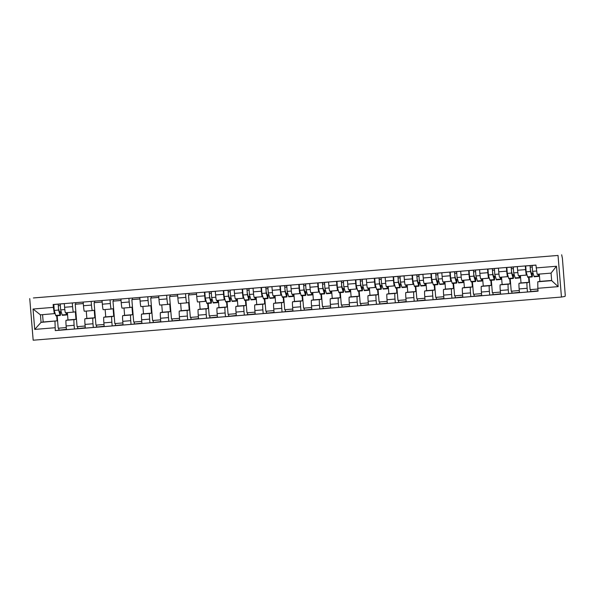<?xml version="1.0" encoding="UTF-8"?>
<svg xmlns="http://www.w3.org/2000/svg" width="595" height="595" viewBox="0 0 595 595"><rect width="100%" height="100%" fill="white"/><g stroke="black" fill="none" stroke-linecap="round" stroke-linejoin="round"><path stroke-width="0.89" d="M561.665 254.786L562.401 258.342L565.25 295.127L565.086 296.392L561.449 297.046L558.028 255.441L33.38 297.954L558.028 255.441M29.75 298.608L33.171 340.214L561.449 297.046M67.384 312.628L67.986 319.954L66.067 320.303A5.6 0.402 85.3 0 0 66.134 325.956L66.439 329.652L74.42 329.005L74.122 325.301A5.6 0.402 -94.7 0 1 74.055 319.649L75.974 319.307L75.357 311.78L73.438 312.13A5.6 0.402 -94.7 0 1 72.583 306.626L72.278 302.952M72.583 306.626L64.595 307.273A5.6 0.402 85.3 0 0 65.45 312.784L73.43 312.13L65.45 312.784M64.595 307.273L64.297 303.599M85.286 327.778L74.42 329.005M77.789 328.395L77.64 326.633M83.293 303.517L75.23 304.231L77.075 326.677L85.137 326.015M75.796 304.134L75.669 302.669M86.26 311.081L86.863 318.414L84.944 318.764A5.6 0.402 85.3 0 0 85.011 324.416L85.316 328.113L93.296 327.458L92.991 323.762A5.6 0.402 -94.7 0 1 92.932 318.109L94.85 317.76L94.233 310.24L92.314 310.59A5.6 0.402 -94.7 0 1 92.307 310.59A5.6 0.402 -94.7 0 1 91.459 305.079L91.154 301.405M83.174 302.059L83.471 305.733A5.6 0.402 85.3 0 0 84.326 311.245A5.6 0.402 85.3 0 0 84.326 311.237L92.307 310.59L84.326 311.245M104.162 326.238L93.296 327.458M96.665 326.848L96.516 325.086M102.169 301.977L94.107 302.691L95.951 325.13L104.013 324.476M94.665 302.587L94.546 301.13M105.137 309.541L105.739 316.875L103.82 317.217A5.6 0.402 85.3 0 0 103.887 322.869L104.192 326.573L112.172 325.919L111.867 322.215A5.6 0.402 -94.7 0 1 111.808 316.57L113.727 316.22L113.11 308.701L111.191 309.043A5.6 0.402 -94.7 0 1 111.183 309.043A5.6 0.402 -94.7 0 1 110.335 303.539L110.03 299.865M102.05 300.52L102.347 304.194A5.6 0.402 85.3 0 0 103.203 309.697L111.183 309.043L103.203 309.697M123.039 324.699L112.172 325.919M115.542 325.309L115.393 323.546M121.045 300.438L112.983 301.152L114.828 323.591L122.89 322.929M113.541 301.048L113.422 299.59M124.013 308.002L124.615 315.328L122.696 315.677A5.6 0.402 85.3 0 0 122.763 321.33L123.061 325.026L131.049 324.372L130.744 320.675A5.6 0.402 -94.7 0 1 130.684 315.023L132.603 314.673L131.986 307.154L130.067 307.503A5.6 0.402 -94.7 0 1 130.06 307.503A5.6 0.402 -94.7 0 1 129.212 301.992L128.907 298.318M120.919 298.973L121.224 302.647A5.6 0.402 85.3 0 0 122.079 308.158L130.06 307.503L122.079 308.158M141.915 323.152L131.049 324.372M134.418 323.769L134.269 321.999M139.922 298.891L131.859 299.605L133.704 322.051L141.766 321.389M132.417 299.508L132.298 298.043M142.889 306.455L143.492 313.788L141.573 314.138A5.6 0.402 85.3 0 0 141.64 319.783L141.937 323.487L149.925 322.832L149.62 319.136A5.6 0.402 -94.7 0 1 149.561 313.483L151.48 313.134L150.862 305.614L148.943 305.964A5.6 0.402 -94.7 0 1 148.936 305.964A5.6 0.402 -94.7 0 1 148.088 300.453L147.783 296.779M139.795 297.433L140.1 301.107A5.6 0.402 85.3 0 0 140.956 306.611L148.936 305.964L140.956 306.611M160.791 321.612L149.925 322.832M153.287 322.222L153.146 320.46M158.791 297.351L150.736 298.065L152.58 320.504L160.643 319.85M151.294 297.961L151.175 296.503M161.766 304.915L162.368 312.241L160.449 312.591A5.6 0.402 85.3 0 0 160.509 318.243L160.814 321.94L168.802 321.293L168.497 317.589A5.6 0.402 -94.7 0 1 168.437 311.936L170.356 311.594L169.739 304.075L167.82 304.417A5.6 0.402 -94.7 0 1 167.812 304.417A5.6 0.402 -94.7 0 1 166.964 298.913L166.66 295.239M158.672 295.886L158.977 299.56A5.6 0.402 85.3 0 0 159.824 305.071A5.6 0.402 85.3 0 0 159.832 305.071L167.812 304.417L159.824 305.071M179.668 320.065L168.802 321.293M172.163 320.683L172.022 318.92M177.667 295.812L169.612 296.526L171.457 318.965L179.519 318.303M170.17 296.422L170.051 294.956M180.642 303.368L181.244 310.702L179.326 311.051A5.6 0.402 85.3 0 0 179.385 316.704L179.69 320.4L187.678 319.746L187.373 316.049A5.6 0.402 -94.7 0 1 187.313 310.397L189.232 310.047L188.608 302.528L186.689 302.877A5.6 0.402 -94.7 0 1 185.841 297.366L185.536 293.692M177.548 294.346L177.853 298.021A5.6 0.402 85.3 0 0 178.701 303.532A5.6 0.402 85.3 0 0 178.708 303.532L186.689 302.877L178.701 303.532M198.544 318.526L187.678 319.746M191.04 319.136L190.898 317.373M196.543 294.265L188.489 294.979L190.333 317.418L198.395 316.763M189.046 294.882L188.927 293.417M199.518 301.829L200.121 309.162L198.202 309.504A5.6 0.402 85.3 0 0 198.261 315.157L198.566 318.861L206.554 318.206L206.249 314.51A5.6 0.402 -94.7 0 1 206.19 308.857L208.109 308.507L207.685 303.435M196.424 292.807L196.729 296.481A5.6 0.402 85.3 0 0 197.577 301.985A5.6 0.402 85.3 0 0 197.585 301.985L205.565 301.338A5.6 0.402 -94.7 0 1 205.565 301.338A5.6 0.402 -94.7 0 1 204.717 295.827L204.412 292.152M217.413 316.986L206.554 318.206M209.916 317.596L209.775 315.833M208.183 303.391L209.209 315.878L217.272 315.216M206.167 301.226L197.577 301.985M218.395 300.289L218.997 307.615L217.078 307.965A5.6 0.402 85.3 0 0 217.138 313.617L217.443 317.313L225.431 316.666L225.126 312.963A5.6 0.402 -94.7 0 1 225.059 307.31L226.978 306.968L226.561 301.888M215.301 291.26L215.606 294.934A5.6 0.402 85.3 0 0 216.454 300.445A5.6 0.402 85.3 0 0 216.461 300.445L224.441 299.791A5.6 0.402 -94.7 0 1 223.586 294.287L223.289 290.613M236.289 315.439L225.431 316.666M228.792 316.057L228.651 314.286M227.059 301.851L228.086 314.339L236.148 313.677M225.044 299.687L216.454 300.445M237.271 298.742L237.874 306.075L235.955 306.425A5.6 0.402 85.3 0 0 236.014 312.078L236.319 315.774L244.307 315.119L244.002 311.423A5.6 0.402 -94.7 0 1 243.935 305.771L245.854 305.421L245.438 300.349M234.177 289.72L234.482 293.395A5.6 0.402 85.3 0 0 235.33 298.906A5.6 0.402 85.3 0 0 235.337 298.898L243.318 298.251A5.6 0.402 -94.7 0 1 242.463 292.74L242.165 289.066M255.166 313.9L244.307 315.119M247.669 314.51L247.527 312.747M245.936 300.311L246.962 312.791L255.024 312.137M243.92 298.14L235.33 298.906M256.147 297.203L256.75 304.536L254.831 304.878A5.6 0.402 85.3 0 0 254.891 310.531L255.196 314.234L263.183 313.58L262.878 309.876A5.6 0.402 -94.7 0 1 262.812 304.231L264.73 303.881L264.314 298.809M253.054 288.181L253.358 291.847A5.6 0.402 85.3 0 0 254.206 297.359L262.187 296.704M274.042 312.36L263.183 313.58M266.545 312.97L266.404 311.207M264.812 298.764L265.839 311.252L273.901 310.59M262.797 296.6L262.194 296.704A5.6 0.402 -94.7 0 1 261.339 291.2L261.041 287.526M275.016 295.656L275.619 302.989L273.707 303.338A5.6 0.402 85.3 0 0 273.767 308.991L274.072 312.687L282.06 312.033L281.755 308.336A5.6 0.402 -94.7 0 1 281.688 302.684L283.607 302.334L283.19 297.262M271.93 286.634L272.235 290.308A5.6 0.402 85.3 0 0 273.083 295.819L281.071 295.165A5.6 0.402 -94.7 0 1 280.215 289.653L279.918 285.979M292.918 310.813L282.06 312.033M285.421 311.43L285.273 309.66M283.689 297.225L284.715 309.712L292.777 309.05M281.673 295.053L273.083 295.819M293.893 294.116L294.495 301.449L292.576 301.799A5.6 0.402 85.3 0 0 292.643 307.444L292.948 311.148L300.936 310.493L300.631 306.797A5.6 0.402 -94.7 0 1 300.564 301.144L302.483 300.795L302.067 295.722M290.806 285.094L291.104 288.768A5.6 0.402 85.3 0 0 291.959 294.272L299.947 293.625A5.6 0.402 -94.7 0 1 299.092 288.114L298.794 284.44M311.795 309.274L300.936 310.493M304.298 309.883L304.149 308.121M302.565 295.678L303.591 308.165L311.654 307.511M300.542 293.514L291.959 294.272M312.769 292.576L313.372 299.902L311.453 300.252A5.6 0.402 85.3 0 0 311.52 305.904L311.825 309.601L319.805 308.954L319.508 305.25A5.6 0.402 -94.7 0 1 319.441 299.597L321.36 299.255L320.943 294.175M309.683 283.547L309.98 287.221A5.6 0.402 85.3 0 0 310.835 292.733L318.823 292.078A5.6 0.402 -94.7 0 1 317.968 286.574L317.663 282.9M330.671 307.727L319.805 308.954M323.174 308.344L323.026 306.581M321.434 294.138L322.46 306.626L330.53 305.964M319.418 291.974L310.835 292.733M331.646 291.029L332.248 298.363L330.329 298.712A5.6 0.402 85.3 0 0 330.396 304.365L330.701 308.061L338.681 307.407L338.384 303.71A5.6 0.402 -94.7 0 1 338.317 298.058L340.236 297.708L339.819 292.636M328.559 282.008L328.857 285.682A5.6 0.402 85.3 0 0 329.712 291.193L337.7 290.538A5.6 0.402 -94.7 0 1 336.844 285.027L336.539 281.353M349.548 306.187L338.681 307.407M342.051 306.797L341.902 305.034M340.31 292.599L341.337 305.079L349.399 304.424M338.295 290.427L329.712 291.193M350.522 289.49L351.124 296.823L349.205 297.165A5.6 0.402 85.3 0 0 349.272 302.818L349.577 306.522L357.558 305.867L357.253 302.171A5.6 0.402 -94.7 0 1 357.193 296.518L359.112 296.169L358.696 291.096M347.435 280.468L347.733 284.142A5.6 0.402 85.3 0 0 348.588 289.646L356.569 288.999A5.6 0.402 -94.7 0 1 355.721 283.488L355.416 279.814M368.424 304.647L357.558 305.867M360.927 305.257L360.778 303.495M359.187 291.052L360.213 303.539L368.275 302.877M357.171 288.887L356.576 288.992A5.6 0.402 -94.7 0 1 356.569 288.999L348.588 289.646M369.398 287.95L370.001 295.276L368.082 295.626A5.6 0.402 85.3 0 0 368.149 301.278L368.454 304.975L376.434 304.328L376.129 300.624A5.6 0.402 -94.7 0 1 376.07 294.971L377.989 294.629L377.572 289.549M366.312 278.921L366.609 282.595A5.6 0.402 85.3 0 0 367.465 288.106L375.445 287.452A5.6 0.402 -94.7 0 1 375.445 287.452A5.6 0.402 -94.7 0 1 374.597 281.941L374.292 278.274M387.3 303.1L376.434 304.328M379.803 303.718L379.655 301.948M378.063 289.512L379.089 302L387.152 301.338M376.047 287.348L367.465 288.106M388.275 286.403L388.877 293.737L386.958 294.086A5.6 0.402 85.3 0 0 387.025 299.739L387.323 303.435L395.311 302.781L395.006 299.084A5.6 0.402 -94.7 0 1 394.946 293.432L396.865 293.082L396.448 288.01M385.181 277.382L385.486 281.056A5.6 0.402 85.3 0 0 386.341 286.567A5.6 0.402 85.3 0 0 386.341 286.559L394.321 285.912A5.6 0.402 -94.7 0 1 394.321 285.912A5.6 0.402 -94.7 0 1 393.474 280.401L393.169 276.727M406.177 301.561L395.311 302.781M398.68 302.171L398.531 300.408M396.939 287.965L397.966 300.453L406.028 299.798M394.924 285.801L386.341 286.567M407.151 284.864L407.754 292.197L405.835 292.539A5.6 0.402 85.3 0 0 405.902 298.192L406.199 301.896L414.187 301.241L413.882 297.537A5.6 0.402 -94.7 0 1 413.822 291.892L415.741 291.543L415.325 286.47M404.057 275.842L404.362 279.509A5.6 0.402 85.3 0 0 405.217 285.02L413.198 284.365A5.6 0.402 -94.7 0 1 413.198 284.365A5.6 0.402 -94.7 0 1 412.35 278.862L412.045 275.188M425.053 300.021L414.187 301.241M417.549 300.631L417.407 298.868M415.816 286.426L416.842 298.913L424.904 298.251M413.8 284.261L405.217 285.02M426.027 283.317L426.63 290.65L424.711 291A5.6 0.402 85.3 0 0 424.771 296.652L425.075 300.349L433.063 299.694L432.758 295.998A5.6 0.402 -94.7 0 1 432.699 290.345L434.618 289.996L434.201 284.923M422.933 274.295L423.238 277.969A5.6 0.402 85.3 0 0 424.086 283.48A5.6 0.402 85.3 0 0 424.094 283.48L432.074 282.826A5.6 0.402 -94.7 0 1 432.074 282.826A5.6 0.402 -94.7 0 1 431.226 277.315L430.921 273.641M443.93 298.474L433.063 299.694M436.425 299.092L436.284 297.322M434.692 284.886L435.719 297.374L443.781 296.712M432.677 282.714L424.086 283.48M444.904 281.777L445.506 289.111L443.587 289.46A5.6 0.402 85.3 0 0 443.647 295.105L443.952 298.809L451.94 298.154L451.635 294.458A5.6 0.402 -94.7 0 1 451.575 288.806L453.494 288.456L453.078 283.384M441.81 272.755L442.115 276.43A5.6 0.402 85.3 0 0 442.963 281.933A5.6 0.402 85.3 0 0 442.97 281.933L450.951 281.286A5.6 0.402 -94.7 0 1 450.103 275.775L449.798 272.101M462.806 296.935L451.94 298.154M455.301 297.545L455.16 295.782M453.569 283.339L454.595 295.827L462.657 295.172M451.553 281.175L442.963 281.933M463.78 280.238L464.383 287.563L462.464 287.913A5.6 0.402 85.3 0 0 462.523 293.566L462.828 297.262L470.816 296.615L470.511 292.911A5.6 0.402 -94.7 0 1 470.452 287.259L472.37 286.916L471.947 281.837M460.686 271.208L460.991 274.883A5.6 0.402 85.3 0 0 461.839 280.394A5.6 0.402 85.3 0 0 461.846 280.394L469.827 279.739A5.6 0.402 -94.7 0 1 468.979 274.236L468.674 270.561M481.675 295.388L470.816 296.615M474.178 296.005L474.037 294.242M472.445 281.799L473.471 294.287L481.534 293.625M470.429 279.635L461.839 280.394M482.657 278.691L483.259 286.024L481.34 286.374A5.6 0.402 85.3 0 0 481.4 292.026L481.705 295.722L489.692 295.068L489.387 291.372A5.6 0.402 -94.7 0 1 489.321 285.719L491.239 285.369L490.823 280.297M479.563 269.669L479.868 273.343A5.6 0.402 85.3 0 0 480.715 278.854A5.6 0.402 85.3 0 0 480.723 278.854L488.703 278.2A5.6 0.402 -94.7 0 1 487.848 272.688L487.55 269.014M500.551 293.848L489.692 295.068M493.054 294.458L492.913 292.695M491.321 280.26L492.348 292.74L500.41 292.086M489.306 278.088L480.715 278.854M501.533 277.151L502.135 284.484L500.216 284.827A5.6 0.402 85.3 0 0 500.276 290.479L500.581 294.183L508.569 293.528L508.264 289.832A5.6 0.402 -94.7 0 1 508.197 284.179L510.116 283.83L509.699 278.757M498.439 268.129L498.744 271.803A5.6 0.402 85.3 0 0 499.592 277.307A5.6 0.402 85.3 0 0 499.599 277.307L507.58 276.66A5.6 0.402 -94.7 0 1 506.724 271.149L506.427 267.475M519.428 292.309L508.569 293.528M511.931 292.918L511.789 291.156M510.198 278.713L511.224 291.2L519.286 290.538M508.182 276.549L507.58 276.653A5.6 0.402 -94.7 0 1 507.58 276.66L499.592 277.307M520.409 275.611L521.012 282.937L519.093 283.287A5.6 0.402 85.3 0 0 519.152 288.939L519.457 292.636L527.445 291.989L527.14 288.285A5.6 0.402 -94.7 0 1 527.073 282.632L528.992 282.29L528.576 277.211M517.315 266.582L517.62 270.256A5.6 0.402 85.3 0 0 518.468 275.768L526.456 275.113A5.6 0.402 -94.7 0 1 525.601 269.602L525.303 265.935M538.036 290.784L527.445 291.989M530.807 291.379L530.666 289.609M529.074 277.173L530.1 289.661L537.895 289.021M527.058 275.009L518.468 275.768M521.012 282.937L528.992 282.29M502.135 284.484L510.116 283.83M483.259 286.024L491.239 285.369M464.383 287.563L472.37 286.916M445.506 289.111L453.494 288.456M426.63 290.65L434.618 289.996M407.754 292.197L415.741 291.543M388.877 293.737L396.865 293.082M370.001 295.276L377.989 294.629M351.124 296.823L359.112 296.169M332.248 298.363L340.236 297.708M313.372 299.902L321.36 299.255M294.495 301.449L302.483 300.795M275.619 302.989L283.607 302.334M256.75 304.536L264.73 303.881M237.874 306.075L245.854 305.421M218.997 307.615L226.978 306.968M200.121 309.162L208.109 308.507M181.244 310.702L189.232 310.047M162.368 312.241L170.356 311.594M143.492 313.788L151.48 313.134M124.615 315.328L132.603 314.673M105.739 316.875L113.727 316.22M86.863 318.414L94.85 317.76M67.986 319.954L75.974 319.307M42.58 314.673L43.182 321.984L41.055 322.371L57.098 320.846L56.681 315.774M43.182 321.984L57.098 320.846M55.157 313.565L40.438 314.844L41.055 322.371L34.718 329.407L33.045 309.028L53.372 307.362L54.353 313.714M539.286 274.087L539.881 281.398L537.761 281.785L551.677 280.647L551.059 273.127L537.144 274.258L535.924 265.065L53.133 304.514L53.372 307.362M536.154 267.914L556.481 266.255L558.162 286.634L537.835 288.292L537.761 281.785M54.971 321.233L55.283 330.589L538.066 291.141L537.835 288.292M55.045 327.741L34.718 329.407M539.881 281.398L551.654 280.438M66.409 329.325L55.283 330.589M58.912 329.935L58.764 328.172M57.172 315.729L58.198 328.217L66.268 327.562M75.23 304.231L83.293 303.576M94.107 302.691L102.169 302.037M112.983 301.152L121.045 300.49M131.859 299.605L139.922 298.95M150.736 298.065L158.798 297.403M169.612 296.526L177.674 295.864M188.489 294.979L196.551 294.324M33.045 309.028L40.438 314.844M551.677 280.647L558.162 286.634M551.059 273.127L556.481 266.255M66.29 312.717L66.395 313.074A5.719 0.409 85.3 0 0 66.551 313.379A5.719 0.409 85.3 0 0 66.692 312.68M66.878 312.665A7.304 0.521 -94.7 0 1 66.685 314.956L62.326 315.313A7.304 0.521 -94.7 0 1 62.125 314.926L60.653 309.898L60.236 303.993L64.297 303.658M66.685 314.956A7.304 0.521 -94.7 0 1 66.476 314.569L65.948 312.739M59.441 311.758L60.281 311.683A5.719 0.409 -94.7 0 1 60.14 313.9A5.719 0.409 -94.7 0 1 59.983 313.595L58.511 308.574L58.31 305.741L60.177 305.585M60.281 311.683L60.452 312.65A7.304 0.521 -94.7 0 1 60.274 315.476A7.304 0.521 -94.7 0 1 60.065 315.09L58.593 310.062L58.184 304.164L60.236 303.993M60.274 315.476L55.915 315.833A7.304 0.521 -94.7 0 1 55.714 315.447L54.242 310.419L53.825 304.521L54.435 304.409M58.31 305.741L58.184 304.164L53.825 304.521M217.294 300.378L217.398 300.735A5.719 0.409 85.3 0 0 217.562 301.04A5.719 0.409 85.3 0 0 217.696 300.341M217.882 300.326A7.304 0.521 -94.7 0 1 217.688 302.617L213.337 302.974A7.304 0.521 -94.7 0 1 213.129 302.587L211.656 297.56L211.247 291.654L215.308 291.319M217.688 302.617A7.304 0.521 -94.7 0 1 217.487 302.23L216.952 300.401M210.451 299.419L211.292 299.345A5.719 0.409 -94.7 0 1 211.151 301.561A5.719 0.409 -94.7 0 1 210.987 301.256L209.514 296.236L209.321 293.402L211.188 293.246M211.292 299.345L211.456 300.311A7.304 0.521 -94.7 0 1 211.277 303.138A7.304 0.521 -94.7 0 1 211.076 302.751L209.604 297.723L209.187 291.825L211.247 291.654M211.277 303.138L206.919 303.495A7.304 0.521 -94.7 0 1 206.718 303.108L205.245 298.08L204.836 292.182L205.446 292.071M209.321 293.402L209.187 291.825L204.836 292.182M236.17 298.831L236.275 299.196A5.719 0.409 85.3 0 0 236.438 299.493A5.719 0.409 85.3 0 0 236.572 298.802M236.758 298.787A7.304 0.521 -94.7 0 1 236.565 301.07L232.206 301.427A7.304 0.521 -94.7 0 1 232.005 301.04L230.533 296.012L230.124 290.115L234.185 289.78M236.565 301.07A7.304 0.521 -94.7 0 1 236.364 300.683L235.828 298.861M229.328 297.872L230.168 297.805A5.719 0.409 -94.7 0 1 230.027 300.021A5.719 0.409 -94.7 0 1 229.863 299.716L228.391 294.689L228.197 291.855L230.064 291.706M230.168 297.805L230.332 298.772A7.304 0.521 -94.7 0 1 230.153 301.598A7.304 0.521 -94.7 0 1 229.953 301.211L228.48 296.184L228.064 290.278L230.124 290.115M230.153 301.598L225.795 301.955A7.304 0.521 -94.7 0 1 225.594 301.568L224.122 296.541L223.705 290.635L224.315 290.524M228.197 291.855L228.064 290.278L223.705 290.635M255.047 297.292L255.151 297.649A5.719 0.409 85.3 0 0 255.314 297.954A5.719 0.409 85.3 0 0 255.448 297.255M255.634 297.24A7.304 0.521 -94.7 0 1 255.441 299.53L251.083 299.887A7.304 0.521 -94.7 0 1 250.882 299.501L249.409 294.473L249 288.568L253.061 288.24M255.441 299.53A7.304 0.521 -94.7 0 1 255.24 299.144L254.705 297.322M248.204 296.332L249.045 296.265A5.719 0.409 -94.7 0 1 248.896 298.474A5.719 0.409 -94.7 0 1 248.74 298.177L247.267 293.149L247.074 290.315L248.941 290.159M249.045 296.265L249.208 297.225A7.304 0.521 -94.7 0 1 249.03 300.058A7.304 0.521 -94.7 0 1 248.829 299.664L247.356 294.644L246.94 288.739L249 288.568M249.03 300.058L244.671 300.408A7.304 0.521 -94.7 0 1 244.471 300.021L242.998 295.001L242.582 289.096L243.191 288.984M247.074 290.315L246.94 288.739L242.582 289.096M273.923 295.752L274.027 296.109A5.719 0.409 85.3 0 0 274.191 296.414A5.719 0.409 85.3 0 0 274.325 295.715M274.511 295.7A7.304 0.521 -94.7 0 1 274.317 297.991L269.959 298.348A7.304 0.521 -94.7 0 1 269.758 297.954L268.286 292.933L267.876 287.028L271.937 286.693M274.317 297.991A7.304 0.521 -94.7 0 1 274.117 297.604L273.581 295.774M267.073 294.793L267.921 294.718A5.719 0.409 -94.7 0 1 267.772 296.935A5.719 0.409 -94.7 0 1 267.616 296.63L266.144 291.609L265.943 288.776L267.817 288.62M267.921 294.718L268.085 295.685A7.304 0.521 -94.7 0 1 267.906 298.512A7.304 0.521 -94.7 0 1 267.698 298.125L266.225 293.097L265.816 287.199L267.876 287.028M267.906 298.512L263.548 298.868A7.304 0.521 -94.7 0 1 263.347 298.482L261.874 293.454L261.458 287.549L262.068 287.445M265.943 288.776L265.816 287.199L261.458 287.549M292.8 294.205L292.904 294.562A5.719 0.409 85.3 0 0 293.067 294.867A5.719 0.409 85.3 0 0 293.201 294.175M293.387 294.161A7.304 0.521 -94.7 0 1 293.194 296.444L288.835 296.801A7.304 0.521 -94.7 0 1 288.635 296.414L287.162 291.386L286.745 285.488L290.806 285.154M293.194 296.444A7.304 0.521 -94.7 0 1 292.993 296.057L292.457 294.235M285.95 293.246L286.79 293.179A5.719 0.409 -94.7 0 1 286.649 295.395A5.719 0.409 -94.7 0 1 286.493 295.09L285.02 290.062L284.819 287.229L286.686 287.08M286.79 293.179L286.961 294.146A7.304 0.521 -94.7 0 1 286.783 296.972A7.304 0.521 -94.7 0 1 286.574 296.585L285.102 291.557L284.693 285.652L286.745 285.488M286.783 296.972L282.424 297.329A7.304 0.521 -94.7 0 1 282.223 296.942L280.751 291.914L280.334 286.009L280.944 285.897M284.819 287.229L284.693 285.652L280.334 286.009M311.676 292.666L311.78 293.023A5.719 0.409 85.3 0 0 311.944 293.328A5.719 0.409 85.3 0 0 312.078 292.628M312.263 292.614A7.304 0.521 -94.7 0 1 312.07 294.904L307.712 295.261A7.304 0.521 -94.7 0 1 307.511 294.875L306.038 289.847L305.622 283.941L309.683 283.614M312.07 294.904A7.304 0.521 -94.7 0 1 311.869 294.518L311.334 292.695M304.826 291.706L305.666 291.639A5.719 0.409 -94.7 0 1 305.525 293.848A5.719 0.409 -94.7 0 1 305.369 293.551L303.896 288.523L303.695 285.689L305.562 285.533M305.666 291.639L305.837 292.599A7.304 0.521 -94.7 0 1 305.659 295.425A7.304 0.521 -94.7 0 1 305.451 295.038L303.978 290.018L303.569 284.113L305.622 283.941M305.659 295.425L301.301 295.782A7.304 0.521 -94.7 0 1 301.1 295.395L299.627 290.367L299.211 284.47L299.821 284.358M303.695 285.689L303.569 284.113L299.211 284.47M330.552 291.119L330.656 291.483A5.719 0.409 85.3 0 0 330.813 291.788A5.719 0.409 85.3 0 0 330.954 291.089M331.14 291.074A7.304 0.521 -94.7 0 1 330.946 293.365L326.588 293.714A7.304 0.521 -94.7 0 1 326.387 293.328L324.915 288.307L324.498 282.402L328.559 282.067M330.946 293.365A7.304 0.521 -94.7 0 1 330.738 292.971L330.21 291.148M323.702 290.159L324.543 290.092A5.719 0.409 -94.7 0 1 324.401 292.309A5.719 0.409 -94.7 0 1 324.245 292.004L322.773 286.976L322.572 284.142L324.439 283.993M324.543 290.092L324.714 291.059A7.304 0.521 -94.7 0 1 324.535 293.885A7.304 0.521 -94.7 0 1 324.327 293.499L322.854 288.471L322.445 282.566L324.498 282.402M324.535 293.885L320.177 294.242A7.304 0.521 -94.7 0 1 319.976 293.856L318.504 288.828L318.087 282.923L318.697 282.811M322.572 284.142L322.445 282.566L318.087 282.923M349.429 289.579L349.533 289.936A5.719 0.409 85.3 0 0 349.689 290.241A5.719 0.409 85.3 0 0 349.83 289.549M350.016 289.534A7.304 0.521 -94.7 0 1 349.823 291.818L345.464 292.175A7.304 0.521 -94.7 0 1 345.264 291.788L343.791 286.76L343.375 280.855L347.435 280.528M349.823 291.818A7.304 0.521 -94.7 0 1 349.615 291.431L349.087 289.609M342.579 288.62L343.419 288.553A5.719 0.409 -94.7 0 1 343.278 290.769A5.719 0.409 -94.7 0 1 343.122 290.464L341.649 285.436L341.448 282.603L343.315 282.454M343.419 288.553L343.59 289.512A7.304 0.521 -94.7 0 1 343.404 292.346A7.304 0.521 -94.7 0 1 343.203 291.959L341.731 286.931L341.322 281.026L343.375 280.855M343.404 292.346L339.053 292.695A7.304 0.521 -94.7 0 1 338.845 292.309L337.372 287.288L336.963 281.383L337.573 281.271M341.448 282.603L341.322 281.026L336.963 281.383M368.305 288.039L368.409 288.397A5.719 0.409 85.3 0 0 368.565 288.701A5.719 0.409 85.3 0 0 368.707 288.002M368.885 287.987A7.304 0.521 -94.7 0 1 368.699 290.278L364.341 290.635A7.304 0.521 -94.7 0 1 364.14 290.248L362.667 285.221L362.251 279.315L366.312 278.981M368.699 290.278A7.304 0.521 -94.7 0 1 368.491 289.891L367.955 288.062M361.455 287.08L362.296 287.006A5.719 0.409 -94.7 0 1 362.154 289.222A5.719 0.409 -94.7 0 1 361.998 288.917L360.525 283.897L360.325 281.063L362.191 280.907M362.296 287.006L362.467 287.973A7.304 0.521 -94.7 0 1 362.281 290.799A7.304 0.521 -94.7 0 1 362.08 290.412L360.607 285.384L360.198 279.486L362.251 279.315M362.281 290.799L357.93 291.156A7.304 0.521 -94.7 0 1 357.721 290.769L356.249 285.741L355.84 279.836L356.45 279.732M360.325 281.063L360.198 279.486L355.84 279.836M387.181 286.493L387.286 286.857A5.719 0.409 85.3 0 0 387.442 287.154A5.719 0.409 85.3 0 0 387.583 286.463M387.762 286.448A7.304 0.521 -94.7 0 1 387.576 288.731L383.217 289.088A7.304 0.521 -94.7 0 1 383.016 288.701L381.544 283.674L381.127 277.776L385.188 277.441M387.576 288.731A7.304 0.521 -94.7 0 1 387.367 288.344L386.832 286.522M380.331 285.533L381.172 285.466A5.719 0.409 -94.7 0 1 381.031 287.683A5.719 0.409 -94.7 0 1 380.874 287.378L379.402 282.35L379.201 279.516L381.068 279.367M381.172 285.466L381.343 286.433A7.304 0.521 -94.7 0 1 381.157 289.259A7.304 0.521 -94.7 0 1 380.956 288.873L379.484 283.845L379.075 277.939L381.127 277.776M381.157 289.259L376.806 289.616A7.304 0.521 -94.7 0 1 376.598 289.23L375.125 284.202L374.716 278.296L375.326 278.185M379.201 279.516L379.075 277.939L374.716 278.296M406.058 284.953L406.162 285.31A5.719 0.409 85.3 0 0 406.318 285.615A5.719 0.409 85.3 0 0 406.459 284.916M406.638 284.901A7.304 0.521 -94.7 0 1 406.445 287.192L402.094 287.549A7.304 0.521 -94.7 0 1 401.893 287.162L400.42 282.134L400.004 276.229L404.065 275.901M406.445 287.192A7.304 0.521 -94.7 0 1 406.244 286.805L405.708 284.983M399.208 283.993L400.048 283.927A5.719 0.409 -94.7 0 1 399.907 286.136A5.719 0.409 -94.7 0 1 399.751 285.838L398.278 280.81L398.077 277.977L399.944 277.82M400.048 283.927L400.219 284.886A7.304 0.521 -94.7 0 1 400.033 287.712A7.304 0.521 -94.7 0 1 399.833 287.325L398.36 282.305L397.951 276.4L400.004 276.229M400.033 287.712L395.682 288.069A7.304 0.521 -94.7 0 1 395.474 287.683L394.002 282.662L393.593 276.757L394.202 276.645M398.077 277.977L397.951 276.4L393.593 276.757M424.934 283.413L425.038 283.77A5.719 0.409 85.3 0 0 425.194 284.075A5.719 0.409 85.3 0 0 425.336 283.376M425.514 283.361A7.304 0.521 -94.7 0 1 425.321 285.652L420.97 286.009A7.304 0.521 -94.7 0 1 420.762 285.615L419.289 280.595L418.88 274.689L422.941 274.355M425.321 285.652A7.304 0.521 -94.7 0 1 425.12 285.265L424.585 283.436M418.084 282.447L418.925 282.38A5.719 0.409 -94.7 0 1 418.783 284.596A5.719 0.409 -94.7 0 1 418.62 284.291L417.147 279.271L416.954 276.437L418.821 276.281M418.925 282.38L419.096 283.346A7.304 0.521 -94.7 0 1 418.91 286.173A7.304 0.521 -94.7 0 1 418.709 285.786L417.236 280.758L416.82 274.86L418.88 274.689M418.91 286.173L414.559 286.53A7.304 0.521 -94.7 0 1 414.351 286.143L412.878 281.115L412.469 275.21L413.079 275.106M416.954 276.437L416.82 274.86L412.469 275.21M443.803 281.866L443.915 282.223A5.719 0.409 85.3 0 0 444.071 282.528A5.719 0.409 85.3 0 0 444.212 281.837M444.391 281.822A7.304 0.521 -94.7 0 1 444.197 284.105L439.846 284.462A7.304 0.521 -94.7 0 1 439.638 284.075L438.165 279.048L437.756 273.15L441.817 272.815M444.197 284.105A7.304 0.521 -94.7 0 1 443.996 283.718L443.461 281.896M436.961 280.907L437.801 280.84A5.719 0.409 -94.7 0 1 437.66 283.056A5.719 0.409 -94.7 0 1 437.496 282.751L436.023 277.724L435.83 274.89L437.697 274.741M437.801 280.84L437.972 281.807A7.304 0.521 -94.7 0 1 437.786 284.633A7.304 0.521 -94.7 0 1 437.585 284.246L436.113 279.219L435.696 273.313L437.756 273.15M437.786 284.633L433.428 284.99A7.304 0.521 -94.7 0 1 433.227 284.603L431.754 279.576L431.345 273.67L431.955 273.559M435.83 274.89L435.696 273.313L431.345 273.67M462.679 280.327L462.791 280.684A5.719 0.409 85.3 0 0 462.947 280.989A5.719 0.409 85.3 0 0 463.081 280.29M463.267 280.275A7.304 0.521 -94.7 0 1 463.074 282.566L458.723 282.923A7.304 0.521 -94.7 0 1 458.514 282.536L457.042 277.508L456.633 271.603L460.694 271.275M463.074 282.566A7.304 0.521 -94.7 0 1 462.873 282.179L462.337 280.357M455.837 279.367L456.677 279.293A5.719 0.409 -94.7 0 1 456.536 281.509A5.719 0.409 -94.7 0 1 456.372 281.212L454.9 276.184L454.706 273.35L456.573 273.194M456.677 279.293L456.841 280.26A7.304 0.521 -94.7 0 1 456.663 283.086A7.304 0.521 -94.7 0 1 456.462 282.699L454.989 277.679L454.573 271.774L456.633 271.603M456.663 283.086L452.304 283.443A7.304 0.521 -94.7 0 1 452.103 283.056L450.631 278.029L450.222 272.131L450.832 272.019M454.706 273.35L454.573 271.774L450.222 272.131M481.556 278.78L481.66 279.144A5.719 0.409 85.3 0 0 481.824 279.442A5.719 0.409 85.3 0 0 481.957 278.75M482.143 278.735A7.304 0.521 -94.7 0 1 481.95 281.026L477.599 281.375A7.304 0.521 -94.7 0 1 477.391 280.989L475.918 275.968L475.509 270.063L479.57 269.728M481.95 281.026A7.304 0.521 -94.7 0 1 481.749 280.632L481.214 278.81M474.713 277.82L475.554 277.753A5.719 0.409 -94.7 0 1 475.412 279.97A5.719 0.409 -94.7 0 1 475.249 279.665L473.776 274.637L473.583 271.803L475.45 271.655M475.554 277.753L475.717 278.72A7.304 0.521 -94.7 0 1 475.539 281.547A7.304 0.521 -94.7 0 1 475.338 281.16L473.865 276.132L473.449 270.227L475.509 270.063M475.539 281.547L471.18 281.904A7.304 0.521 -94.7 0 1 470.98 281.517L469.507 276.489L469.098 270.584L469.708 270.472M473.583 271.803L473.449 270.227L469.098 270.584M500.432 277.24L500.536 277.597A5.719 0.409 85.3 0 0 500.7 277.902A5.719 0.409 85.3 0 0 500.834 277.211M501.02 277.196A7.304 0.521 -94.7 0 1 500.826 279.479L496.468 279.836A7.304 0.521 -94.7 0 1 496.267 279.449L494.795 274.421L494.386 268.516L498.446 268.189M500.826 279.479A7.304 0.521 -94.7 0 1 500.626 279.092L500.09 277.27M493.59 276.281L494.43 276.214A5.719 0.409 -94.7 0 1 494.289 278.43A5.719 0.409 -94.7 0 1 494.125 278.125L492.653 273.098L492.459 270.264L494.326 270.115M494.43 276.214L494.594 277.173A7.304 0.521 -94.7 0 1 494.415 280.007A7.304 0.521 -94.7 0 1 494.214 279.62L492.742 274.592L492.325 268.687L494.386 268.516M494.415 280.007L490.057 280.357A7.304 0.521 -94.7 0 1 489.856 279.97L488.383 274.95L487.967 269.044L488.577 268.933M492.459 270.264L492.325 268.687L487.967 269.044M519.309 275.701L519.413 276.058A5.719 0.409 85.3 0 0 519.576 276.363A5.719 0.409 85.3 0 0 519.71 275.663M519.896 275.649A7.304 0.521 -94.7 0 1 519.703 277.939L515.344 278.296A7.304 0.521 -94.7 0 1 515.144 277.91L513.671 272.882L513.262 266.976L517.323 266.642M519.703 277.939A7.304 0.521 -94.7 0 1 519.502 277.553L518.966 275.723M512.466 274.741L513.307 274.667A5.719 0.409 -94.7 0 1 513.158 276.883A5.719 0.409 -94.7 0 1 513.002 276.578L511.529 271.558L511.336 268.724L513.202 268.568M513.307 274.667L513.47 275.634A7.304 0.521 -94.7 0 1 513.292 278.46A7.304 0.521 -94.7 0 1 513.091 278.073L511.618 273.046L511.202 267.148L513.262 266.976M513.292 278.46L508.933 278.817A7.304 0.521 -94.7 0 1 508.732 278.43L507.26 273.403L506.843 267.497L507.453 267.393M511.336 268.724L511.202 267.148L506.843 267.497M538.192 274.176L538.289 274.518A5.719 0.409 85.3 0 0 538.453 274.816A5.719 0.409 85.3 0 0 538.587 274.146M538.773 274.131A7.304 0.521 -94.7 0 1 538.579 276.392L534.221 276.749A7.304 0.521 -94.7 0 1 534.02 276.363L532.547 271.335L532.138 265.437L535.924 265.125M538.579 276.392A7.304 0.521 -94.7 0 1 538.378 276.006L537.85 274.206M531.335 273.194L532.183 273.127A5.719 0.409 -94.7 0 1 532.034 275.344A5.719 0.409 -94.7 0 1 531.878 275.039L530.405 270.011L530.205 267.177L532.079 267.029M532.183 273.127L532.346 274.094A7.304 0.521 -94.7 0 1 532.168 276.92A7.304 0.521 -94.7 0 1 531.96 276.534L530.487 271.506L530.078 265.601L532.138 265.437M532.168 276.92L527.81 277.277A7.304 0.521 -94.7 0 1 527.609 276.891L526.136 271.863L525.72 265.958L526.33 265.846M530.205 267.177L530.078 265.601L525.72 265.958M527.073 282.632L519.093 283.287M508.197 284.179L500.216 284.827M489.321 285.719L481.34 286.374M470.452 287.259L462.464 287.913M451.575 288.806L443.587 289.46M432.699 290.345L424.711 291M413.822 291.892L405.835 292.539M394.946 293.432L386.958 294.086M376.07 294.971L368.082 295.626M357.193 296.518L349.205 297.165M338.317 298.058L330.329 298.712M319.441 299.597L311.453 300.252M300.564 301.144L292.576 301.799M281.688 302.684L273.707 303.338M262.812 304.231L254.831 304.878M243.935 305.771L235.955 306.425M225.059 307.31L217.078 307.965M206.19 308.857L198.202 309.504M187.313 310.397L179.326 311.051M168.437 311.936L160.449 312.591M149.561 313.483L141.573 314.138M130.684 315.023L122.696 315.677M111.808 316.57L103.82 317.217M92.932 318.109L84.944 318.764M74.055 319.649L66.067 320.303M506.724 271.149L498.744 271.803M487.848 272.688L479.868 273.343M468.979 274.236L460.991 274.883M450.103 275.775L442.115 276.43M431.226 277.315L423.238 277.969M412.35 278.862L404.362 279.509M393.474 280.401L385.486 281.056M374.597 281.941L366.609 282.595M355.721 283.488L347.733 284.142M336.844 285.027L328.857 285.682M317.968 286.574L309.98 287.221M299.092 288.114L291.104 288.768M280.215 289.653L272.235 290.308M261.339 291.2L253.358 291.847M242.463 292.74L234.482 293.395M223.586 294.287L215.606 294.934M204.717 295.827L196.729 296.481M185.841 297.366L177.853 298.021M166.964 298.913L158.977 299.56M148.088 300.453L140.1 301.107M129.212 301.992L121.224 302.647M110.335 303.539L102.347 304.194M91.459 305.079L83.471 305.733M525.601 269.602L517.62 270.256M508.264 289.832L500.276 290.479M489.387 291.372L481.4 292.026M470.511 292.911L462.523 293.566M451.635 294.458L443.647 295.105M432.758 295.998L424.771 296.652M413.882 297.537L405.902 298.192M395.006 299.084L387.025 299.739M376.129 300.624L368.149 301.278M357.253 302.171L349.272 302.818M338.384 303.71L330.396 304.365M319.508 305.25L311.52 305.904M300.631 306.797L292.643 307.444M281.755 308.336L273.767 308.991M262.878 309.876L254.891 310.531M244.002 311.423L236.014 312.078M225.126 312.963L217.138 313.617M206.249 314.51L198.261 315.157M187.373 316.049L179.385 316.704M168.497 317.589L160.509 318.243M149.62 319.136L141.64 319.783M130.744 320.675L122.763 321.33M111.867 322.215L103.887 322.869M92.991 323.762L85.011 324.416M74.122 325.301L66.134 325.956M527.14 288.285L519.152 288.939M62.125 314.926L66.476 314.569M60.653 309.898L64.818 309.556M55.714 315.447L60.065 315.09M54.242 310.419L58.593 310.062M213.129 302.587L217.487 302.23M211.656 297.56L215.829 297.217M206.718 303.108L211.076 302.751M205.245 298.08L209.604 297.723M232.005 301.04L236.364 300.683M230.533 296.012L234.705 295.678M225.594 301.568L229.953 301.211M224.122 296.541L228.48 296.184M250.882 299.501L255.24 299.144M249.409 294.473L253.582 294.131M244.471 300.021L248.829 299.664M242.998 295.001L247.356 294.644M269.758 297.954L274.117 297.604M268.286 292.933L272.45 292.591M263.347 298.482L267.698 298.125M261.874 293.454L266.225 293.097M288.635 296.414L292.993 296.057M287.162 291.386L291.327 291.052M282.223 296.942L286.574 296.585M280.751 291.914L285.102 291.557M307.511 294.875L311.869 294.518M306.038 289.847L310.203 289.505M301.1 295.395L305.451 295.038M299.627 290.367L303.978 290.018M326.387 293.328L330.738 292.971M324.915 288.307L329.08 287.965M319.976 293.856L324.327 293.499M318.504 288.828L322.854 288.471M345.264 291.788L349.615 291.431M343.791 286.76L347.956 286.418M338.845 292.309L343.203 291.959M337.372 287.288L341.731 286.931M364.14 290.248L368.491 289.891M362.667 285.221L366.832 284.879M357.721 290.769L362.08 290.412M356.249 285.741L360.607 285.384M383.016 288.701L387.367 288.344M381.544 283.674L385.709 283.339M376.598 289.23L380.956 288.873M375.125 284.202L379.484 283.845M401.893 287.162L406.244 286.805M400.42 282.134L404.585 281.792M395.474 287.683L399.833 287.325M394.002 282.662L398.36 282.305M420.762 285.615L425.12 285.265M419.289 280.595L423.462 280.252M414.351 286.143L418.709 285.786M412.878 281.115L417.236 280.758M439.638 284.075L443.996 283.718M438.165 279.048L442.338 278.713M433.227 284.603L437.585 284.246M431.754 279.576L436.113 279.219M458.514 282.536L462.873 282.179M457.042 277.508L461.214 277.166M452.103 283.056L456.462 282.699M450.631 278.029L454.989 277.679M477.391 280.989L481.749 280.632M475.918 275.968L480.091 275.626M470.98 281.517L475.338 281.16M469.507 276.489L473.865 276.132M496.267 279.449L500.626 279.092M494.795 274.421L498.967 274.079M489.856 279.97L494.214 279.62M488.383 274.95L492.742 274.592M515.144 277.91L519.502 277.553M513.671 272.882L517.843 272.54M508.732 278.43L513.091 278.073M507.26 273.403L511.618 273.046M534.02 276.363L538.378 276.006M532.547 271.335L536.638 271.008M527.609 276.891L531.96 276.534M526.136 271.863L530.487 271.506M262.194 296.704L254.206 297.359"/></g></svg>
